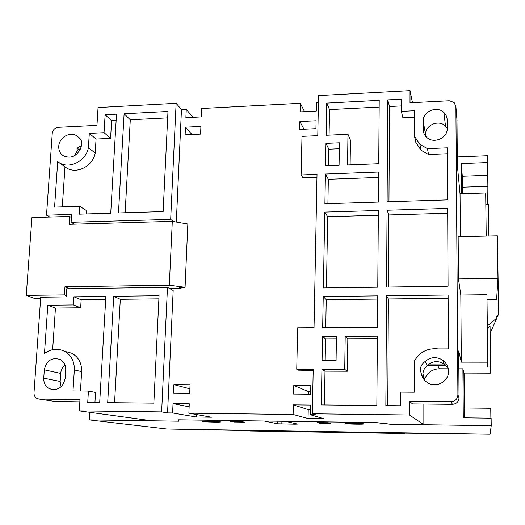 <?xml version="1.0" encoding="UTF-8"?>
<svg xmlns="http://www.w3.org/2000/svg" width="525" height="525" viewBox="0 0 525 525"><rect width="100%" height="100%" fill="white"/><g stroke="black" fill="none" stroke-linecap="round" stroke-linejoin="round"><path stroke-width="0.79" d="M447.241 128.389L447.202 120.113C447.136 117.134 446.033 114.601 443.894 112.507C437.036 105.381 422.697 111.471 423.183 121.262L423.189 129.498C423.242 132.595 424.41 135.214 426.687 137.353C433.604 144.29 447.773 138.141 447.241 128.389M460.373 236.709L460.044 193.823L457.373 165.585L456.98 119.608M425.585 136.198L425.585 134.505C425.112 125.062 438.907 119.228 445.502 126.125L447.241 128.29M313.195 370.46L298.522 370.184L296.743 369.272L297.682 327.836L314.029 327.744L317.021 174.339L301.127 174.943L301.993 136.395L317.776 135.673L318.563 95.576L410.025 90.615L410.005 102.795L449.282 100.767L454.145 102.519L455.897 106.595L457.905 394.879C457.511 399.053 455.208 401.323 450.995 401.704L409.441 401.303L409.415 414.993L423.852 424.718L423.859 404.04M410.025 90.615L412.46 102.67M176.131 103.307L98.063 107.54L96.961 125.383L58.229 127.332C54.836 127.851 52.848 129.839 52.27 133.311L46.508 215.184L71.636 214.41L71.118 222.305L170.677 219.398L176.131 103.307L181.473 109.574L176.315 222.062M318.432 102.336L316.463 102.441L316.286 111.057L300.097 111.884L300.293 103.294L201.666 108.504L201.318 116.924L185.889 117.712L186.27 109.318L181.473 109.574M304.559 111.654L300.293 103.294M193.003 117.351L186.27 109.318M423.852 424.718L390.928 424.239L376.261 422.605L178.29 419.81L178.198 421.175L151.804 420.794L79.275 410.878L79.984 399.505L39.382 399.098L37.163 398.587C34.985 397.399 33.928 395.456 34.007 392.752L40.727 297.242L66.216 296.92L66.754 288.796L167.488 287.332L173.178 290.528L167.567 412.899L172.62 412.965L173.04 403.594L189.269 403.771L188.875 413.168L293.127 414.488L293.35 404.873L310.433 405.057L310.242 414.704L315.617 414.776L312.349 413.779L313.215 369.318L296.743 369.272M181.145 287.359L181.099 288.382L169.647 288.547M299.873 121.577L316.096 120.783L315.938 128.664L299.69 129.432L299.873 121.577L304.001 129.229M173.893 384.641L190.07 384.746L189.715 393.232L173.512 393.094L173.893 384.641L189.899 388.841M185.463 127.181L200.918 126.427L200.596 134.124L185.122 134.859L185.463 127.181L191.973 134.538M310.649 394.242L293.593 394.098L293.797 385.422L310.826 385.534L310.649 394.242M66.301 295.673L64.424 294.912L64.962 286.794L169.326 285.233L185.076 287.306L187.838 224.037L172.305 221.373L69.083 224.339L69.608 216.438L71.433 217.534M181.099 288.382L179.393 287.385L185.076 287.306M64.962 286.794L69.549 288.757M169.326 285.233L172.305 221.373M64.424 294.912L26.25 295.411L31.94 217.586L69.608 216.438M40.655 298.298L34.223 298.377L26.25 295.411M49.757 217.042L46.508 215.184M167.488 287.332L161.641 411.902L167.567 412.899M79.275 410.878L161.641 411.902M188.875 413.168L211.418 417.217L196.317 417.014L172.62 412.965M310.242 414.704L323.892 418.733L308.057 418.517L293.127 414.488M312.349 413.779L409.415 414.993M461.331 362.158L487.791 362.197L486.951 294.728L460.819 295.043L461.331 362.158L458.706 350.969L459.04 397.786C458.66 401.789 456.455 403.968 452.412 404.329L412.512 403.922L409.441 401.303M401.422 99.186L401.376 111.379L414.52 110.722L414.494 136.336L419.875 144.362L427.468 148.667L447.346 147.833L447.622 199.894L387.109 201.803L387.739 99.901L401.422 99.186M414.232 392.247L400.385 392.142L400.332 405.759L385.849 405.608L386.531 295.778L448.12 295.037L448.402 348.915L438.355 348.922C427.553 347.845 419.527 351.973 414.264 361.298L414.232 392.247M386.584 287.083L387.056 210.23L447.661 208.425L448.074 286.223L386.584 287.083M339.419 142.807L339.078 165.29L325.579 165.821L325.979 143.397L339.419 142.807M322.088 360.524L322.521 336.413L336.446 336.361L336.072 360.544L322.088 360.524M347.97 134.288L326.123 135.292L326.701 103.11L379.227 100.347L378.735 163.721L347.55 164.955L347.97 134.288L350.457 140.28L350.129 164.85M325.434 174.024L378.669 172.016L378.433 202.079L324.896 203.766L325.434 174.024L328.335 179.314L327.908 203.674M323.387 287.963L324.752 212.087L378.367 210.492L377.77 287.201L323.387 287.963M377.455 327.39L322.678 327.692L323.236 296.546L377.698 295.89L377.455 327.39M376.845 405.51L321.293 404.926L321.93 369.351L344.735 369.416L345.194 336.328L377.383 336.203L376.845 405.51M425.086 361.548C422.041 363.595 420.459 366.443 420.341 370.099L421.673 375.113C422.651 378.151 424.469 380.586 427.127 382.417C435.632 388.677 449.019 381.701 448.521 371.221C448.37 366.614 446.434 362.933 442.713 360.163C436.465 356.423 430.592 356.882 425.086 361.548L427.521 365.754L428.092 365.223L445.495 365.262L448.245 368.57M460.819 295.043L458.469 278.933L458.161 236.762L497.352 235.823L497.969 278.329L496.598 299.631L487.01 299.736M486.216 236.093L485.678 192.983L460.044 193.823M488.887 236.027L488.473 204.586L485.822 204.665M462.446 193.745L462.308 176.243L487.738 175.317L487.732 155.728L457.314 156.949M487.745 204.606L487.876 186.329L462.394 187.202M404.703 433.145L404.696 433.519L403.738 433.132L490.101 434.241L166.838 429.017L490.101 434.241L491.229 425.703L491.131 418.182L463.293 417.821L462.906 368.852L458.83 368.845M464.389 408.004L464.107 373.085L464.389 408.004M487.876 186.329L487.738 175.317M461.521 193.777L461.278 163.583L462.308 176.243M461.278 163.583L487.817 162.553M163.137 211.575L118.479 212.96L124.117 113.768L167.987 111.457L163.137 211.575M79.249 214.174L79.754 206.286L54.574 207.106L57.711 161.667L58.728 162.389C68.939 169.7 86.166 161.195 88.41 147.656L89.316 133.403L104.055 132.687L105.138 114.765L116.511 114.168L110.736 213.196L79.249 214.174M80.515 148.693L81.893 144.375C82.005 141.376 80.929 139.059 78.671 137.412L76.945 136.001C70.324 131.047 59.03 137.478 58.767 146.311C58.603 149.468 59.515 152.138 61.51 154.317L63.171 155.708C70.567 158.983 76.348 156.647 80.515 148.693M71.118 222.305L74.314 224.188M170.677 219.398L173.447 221.57M74.255 155.925L78.199 149.244L80.345 149.146M54.613 401.395L79.833 401.861M61.103 386.8L60.178 381.452L60.703 373.419C60.998 370 62.429 367.172 64.995 364.941M153.851 403.154L107.691 402.662L113.741 296.31L159.055 295.739L153.851 403.154M87.734 402.452L88.423 391.092L73.008 390.967L74.34 369.935C74.53 361.417 71.243 355.189 64.47 351.258C57.658 348.075 50.991 348.817 44.474 353.489L47.801 305.261L73.415 304.979L73.94 296.822L105.879 296.415L99.691 402.577L87.734 402.452M44.317 369.83L43.746 378.171C43.614 383.053 45.517 386.59 49.468 388.776C57.809 391.02 63.046 387.522 65.179 378.282L65.723 369.908C65.835 365.144 63.991 361.666 60.191 359.487C51.811 357.098 46.522 360.544 44.317 369.83L60.703 373.419M158.904 298.856L120.317 299.322L114.568 402.734M113.741 296.31L120.317 299.322M88.423 391.092L95.543 392.444L94.946 402.531M105.702 299.499L81.165 299.795L80.66 307.814L55.453 308.077L52.644 349.683M80.463 391.027L81.657 371.654C81.834 363.28 78.586 357.158 71.925 353.299L64.942 351.389M47.801 305.261L55.453 308.077M73.415 304.979L80.66 307.814M73.94 296.822L81.165 299.795M423.852 424.377L423.898 424.751L390.469 424.193M179.005 419.816L178.913 420.86L178.218 420.853M404.696 433.519L250.353 431.005L247.662 430.598L166.838 429.017L89.25 419.908L152.04 420.801M264.318 421.024L179.018 419.849L178.9 421.214L152.04 420.827M264.318 421.057L277.725 423.806L294.827 424.193L297.557 424.095L285.377 421.319M390.469 424.266L375.808 422.632L285.37 421.352M423.878 424.732L491.229 425.703M230.527 421.372L240.968 421.523L244.538 422.179L234.235 422.028L230.527 421.372M220.402 421.831C218.387 421.417 204.277 421.057 202.479 421.372L202.591 421.568C204.816 421.982 218.571 422.33 220.448 422.028L220.402 421.831M363.904 423.898C363.182 423.478 347.944 423.111 345.358 423.452L344.984 423.623C345.942 424.042 360.806 424.397 363.477 424.069L363.904 423.898M319.81 423.262L317.31 422.612L328.151 422.769L330.488 423.419L319.81 423.262L319.817 422.651M234.255 421.424L234.235 422.028M95.347 413.077L89.67 412.998L89.25 419.908M178.9 421.214L178.913 420.86M424.397 380.002C426.818 372.96 431.793 369.219 439.313 368.786L448.291 368.812M424.994 380.645L422.966 373.958C423.078 370.453 424.594 367.717 427.521 365.754M464.258 417.834L463.897 373.085L490.291 373.183L490.586 367.047L487.699 367.041L487.791 362.197M458.469 278.933L497.969 278.329M490.147 333.309L496.86 318.025L487.338 325.913M497.516 247.137L498.75 314.239L496.847 317.33M498.75 314.239L496.834 316.129L496.86 318.025M487.371 328.296L490.055 326.071L490.586 367.047M464.179 408.004L490.744 408.292L490.875 418.176M463.897 373.085L462.906 368.852M424.252 378.781L421.673 375.113M445.495 365.262L445.351 364.895L427.888 364.862C433.138 360.859 438.611 360.596 444.301 364.074L445.351 364.895M427.888 364.862L428.092 365.223M431.996 384.477L437.594 384.51M78.442 137.268L79.78 138.344M80.87 148.057L76.906 148.24L81.743 145.55M76.906 148.24L78.199 149.244M167.672 117.882L130.298 119.792L125.134 212.75M124.117 113.768L130.298 119.792M79.754 206.286L86.756 210.768L86.559 213.944M116.137 120.52L111.622 120.75L110.578 138.39L96.068 139.079L95.202 153.097C93.004 166.418 76.059 174.766 65.993 167.567L58.728 162.389M65.993 167.567L64.988 166.852L62.291 206.857M88.41 147.656L95.202 153.097M89.316 133.403L96.068 139.079M104.055 132.687L110.578 138.39M105.138 114.765L111.622 120.75M301.127 174.943L302.8 177.588L316.956 177.732M401.376 111.379L402.911 117.83L414.514 117.265M447.379 153.74L428.544 154.514L421.089 150.268L419.875 144.362M401.395 105.912L389.511 106.522L388.959 201.744M414.494 136.336L415.8 142.373L421.089 150.268M427.468 148.667L428.544 154.514M387.739 99.901L389.511 106.522M448.14 298.292L388.388 298.981L387.765 405.628M386.531 295.778L388.388 298.981M387.056 210.23L388.881 214.955L388.461 287.057M447.687 213.262L388.881 214.955M339.327 148.752L328.853 149.205L328.571 165.703M328.853 149.205L325.979 143.397M322.521 336.413L325.559 338.835L325.185 360.531M336.407 338.796L325.559 338.835M379.175 107.054L329.543 109.594L329.096 135.155M326.701 103.11L329.543 109.594M378.623 177.47L328.335 179.314M324.752 212.087L327.685 216.72L326.445 287.917M378.328 215.257L327.685 216.72M377.672 299.099L326.242 299.69L325.756 327.679M323.236 296.546L326.242 299.69M377.363 338.664L347.826 338.763L347.392 371.247L325.001 371.168L324.411 404.959M345.194 336.328L347.826 338.763M347.392 371.247L344.735 369.416M321.93 369.351L325.001 371.168M189.144 406.836L173.04 403.594M196.422 414.527L196.317 417.014M293.35 404.873L308.241 409.638L308.057 418.517M308.241 409.638L310.341 409.664M310.702 391.689L308.602 391.67L308.549 394.223M308.602 391.67L293.797 385.422M464.297 373.085L464.579 408.004M452.412 404.329L450.995 401.704M457.905 394.879L459.04 397.786M457.052 120.448L455.897 106.595M39.382 399.098L56.031 401.612M81.657 371.654L74.34 369.935M43.746 378.171L60.178 381.452M277.725 423.806L277.797 421.214M294.827 424.193L294.847 423.485M281.912 421.273L281.846 424.003M437.627 365.242L439.313 368.786M425.585 134.505L423.183 121.262M423.189 129.498L423.898 133.298M71.925 353.299L64.47 351.258M54.725 389.714L49.468 388.776M444.301 364.074L442.713 360.163M79.59 138.154L78.671 137.412M445.502 126.125L443.894 112.507"/></g></svg>

